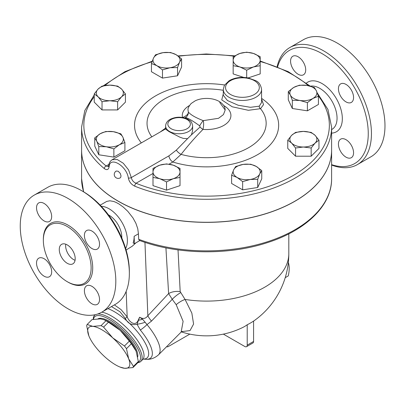 <?xml version="1.0" encoding="UTF-8"?>
<svg xmlns="http://www.w3.org/2000/svg" width="405" height="405" viewBox="0 0 405 405"><rect width="100%" height="100%" fill="white"/><g stroke="black" fill="none" stroke-linecap="round" stroke-linejoin="round"><path stroke-width="0.61" d="M277.602 66.86A65.321 37.711 60 0 1 322.066 53.632A65.321 37.711 60 0 1 368.008 127.955A65.321 37.711 60 0 1 331.609 164.658M331.609 165.043A67.574 39.012 -120 0 0 357.448 164.567A67.574 39.012 -120 0 0 367.806 110.418A67.574 39.012 -120 0 0 323.661 50.873A67.574 39.012 -120 0 0 289.874 47.527A67.574 39.012 -120 0 0 277.126 66.668M290.572 61.15A10.697 6.176 60 0 1 292.785 56.249A10.697 6.176 60 0 1 301.031 59.115A10.697 6.176 60 0 1 305.704 69.883A10.697 6.176 60 0 1 303.487 74.783A10.697 6.176 60 0 1 295.24 71.913A10.697 6.176 60 0 1 290.572 61.15M353.565 152.786A10.697 6.176 60 0 1 351.348 157.687A10.697 6.176 60 0 1 343.106 154.816A10.697 6.176 60 0 1 338.433 144.053A10.697 6.176 60 0 1 340.651 139.153A10.697 6.176 60 0 1 348.897 142.018A10.697 6.176 60 0 1 353.565 152.786M346.002 84.412A10.697 6.176 60 0 1 352.988 93.844A10.697 6.176 60 0 1 351.348 102.414A10.697 6.176 60 0 1 346.002 101.888A10.697 6.176 60 0 1 339.01 92.456A10.697 6.176 60 0 1 340.651 83.886A10.697 6.176 60 0 1 346.002 84.412M289.874 47.527L303.411 39.71A67.574 39.012 60 0 1 337.198 43.057A67.574 39.012 60 0 1 381.343 102.602A67.574 39.012 60 0 1 370.99 156.75L357.448 164.567M34.243 195.114L47.785 187.297A67.574 39.012 60 0 1 81.567 190.644A67.574 39.012 60 0 1 81.572 190.644A67.574 39.012 60 0 1 129.352 273.405A67.574 39.012 60 0 1 115.354 304.337L101.817 312.154A67.574 39.012 60 0 1 34.243 273.142A67.574 39.012 60 0 1 34.243 195.114A67.574 39.012 60 0 1 68.03 198.46A67.574 39.012 60 0 1 112.175 258.005A67.574 39.012 60 0 1 101.817 312.154M129.352 273.405L129.352 271.568A65.321 37.711 -120 0 0 83.162 191.565L81.567 190.644M83.162 191.565L81.572 190.644M67.235 263.291A11.264 6.5 60 0 1 59.879 253.368A11.264 6.5 60 0 1 61.606 244.342A11.264 6.5 60 0 1 72.865 250.842A11.264 6.5 60 0 1 72.865 263.847A11.264 6.5 60 0 1 67.235 263.291M65.777 244.21A11.264 6.5 -120 0 0 73.604 259.61A11.264 6.5 -120 0 0 75.062 260.299M67.235 226.506A33.787 19.506 60 0 1 89.308 256.279A33.787 19.506 60 0 1 84.129 283.353A33.787 19.506 60 0 1 50.341 263.847A33.787 19.506 60 0 1 50.341 224.836A33.787 19.506 60 0 1 67.235 226.506M91.965 248.554A10.697 6.176 60 0 1 84.974 239.127A10.697 6.176 60 0 1 86.614 230.551A10.697 6.176 60 0 1 91.965 231.083A10.697 6.176 60 0 1 98.952 240.509A10.697 6.176 60 0 1 97.311 249.08A10.697 6.176 60 0 1 91.965 248.554M84.397 290.719A10.697 6.176 60 0 1 86.614 285.819A10.697 6.176 60 0 1 94.861 288.689A10.697 6.176 60 0 1 99.529 299.452A10.697 6.176 60 0 1 97.311 304.352A10.697 6.176 60 0 1 89.07 301.487A10.697 6.176 60 0 1 84.397 290.719M44.099 258.714A10.697 6.176 60 0 1 51.091 268.145A10.697 6.176 60 0 1 49.45 276.716A10.697 6.176 60 0 1 44.099 276.19A10.697 6.176 60 0 1 37.108 266.758A10.697 6.176 60 0 1 38.748 258.188A10.697 6.176 60 0 1 44.099 258.714M51.663 216.548A10.697 6.176 60 0 1 49.45 221.449A10.697 6.176 60 0 1 41.204 218.584A10.697 6.176 60 0 1 36.536 207.816A10.697 6.176 60 0 1 38.748 202.915A10.697 6.176 60 0 1 46.995 205.786A10.697 6.176 60 0 1 51.663 216.548M331.609 127.104L331.609 150.093A125.008 72.176 180 0 1 264.232 214.139A125.008 72.176 180 0 1 134.738 209.152A125.008 72.176 180 0 1 118.199 201.128A125.008 72.176 180 0 1 81.587 150.093L81.587 127.104A125.008 72.176 0 0 0 104.308 168.591C106.844 170.373 108.449 169.801 109.117 166.87C109.593 155.753 126.674 165.66 128.334 177.962C129.094 181.718 131.23 184.452 134.738 186.163A125.008 72.176 0 0 0 264.232 191.15A125.008 72.176 0 0 0 331.609 127.104L327.959 109.492L317.312 93.044M116.265 171.026L118.199 171.244L120.199 173.32L121.029 175.861L120.72 177.334L120.204 177.856A3.944 3.944 0 0 1 114.787 176.433A3.944 3.944 0 0 1 116.265 171.026M223.287 93.909L221.737 99.883L232.242 106.793L248.371 110.297L260.511 108.692A2.253 1.939 62.5 0 1 259.281 106.161L250.432 107.31L238.135 105.229L227.423 100.516L223.287 95.241L223.287 89.404A19.146 11.051 0 0 0 228.896 97.22A19.146 11.051 0 0 0 249.758 99.615A19.146 11.051 0 0 0 261.579 89.404C260.81 84.868 258.805 81.931 255.565 80.595L248.169 77.932C241.061 76.727 234.743 77.628 229.215 80.641L224.385 85.318L223.287 89.404M261.579 89.404L261.579 102.47L259.281 106.161M169.077 164.177L172.824 162.015L181.081 154.381A59.56 34.39 180 0 0 248.635 147.668A59.56 34.39 180 0 0 260.511 108.692L263.533 104.642L261.579 99.119M165.61 128.096L160.172 132.025M165.61 125.955A13.517 7.801 0 0 0 169.568 131.473A13.517 7.801 0 0 0 191.418 129.19A13.517 7.801 0 0 0 192.638 125.955C191.398 120.057 190.092 121.232 188.107 119.348C182.174 116.518 176.221 116.498 170.242 119.288C167.331 120.872 165.787 123.095 165.61 125.955L165.625 129.149L169.143 131.686L179.855 137.168L183.308 138.404L187.566 138.642L176.332 150.128A5.629 2.152 39.7 0 0 181.081 154.381C188.355 145.122 195.666 136.784 203.011 129.382A5.629 3.2 46.7 0 1 200.095 126.998L191.418 134.85L192.456 131.326L192.638 128.987M285.216 277.678L288.264 275.916C289.509 270.596 289.509 265.994 288.264 262.116M129.342 341.116L120.199 330.364A28.158 9.604 44.9 0 1 136.009 351.003A28.158 9.604 44.9 0 1 136.009 351.008L131.357 343.764A31.534 10.753 -135.1 0 0 129.342 341.116L124.462 346.017A31.534 10.753 44.9 0 1 126.476 348.67L128.668 358.83A28.158 9.604 -135.1 0 0 112.732 337.866L124.462 346.017M132.946 367.588L124.699 368.297A28.158 9.604 -135.1 0 0 128.668 358.83L133.448 366.393A31.534 10.753 44.9 0 1 132.946 367.588L137.827 362.683A31.534 10.753 -135.1 0 0 138.328 361.488L136.136 351.327M103.979 319.707L104.961 320.107A28.158 9.604 44.9 0 1 120.199 330.364L108.464 322.213A31.534 10.753 -135.1 0 0 105.948 320.76L103.979 319.707L100.288 318.867L92.041 319.58L87.161 324.481L92.821 326.374L101.068 325.66A31.534 10.753 44.9 0 1 103.584 327.113L112.732 337.866A28.158 9.604 -135.1 0 0 92.821 326.374A28.158 9.604 -135.1 0 0 88.852 335.841L86.66 325.681A31.534 10.753 44.9 0 1 87.161 324.481M124.699 368.297L120.027 367.062A28.158 9.604 -135.1 0 0 124.699 368.297M88.978 336.16L88.852 335.841A28.158 9.604 -135.1 0 0 88.978 336.16L88.978 336.16A28.158 9.604 -135.1 0 0 104.789 356.805A28.158 9.604 -135.1 0 0 120.027 367.062M138.328 361.488L133.448 366.393M131.357 343.764L126.476 348.67M105.948 320.76L101.068 325.66M108.464 322.213L103.584 327.113M98.04 318.816A27.874 9.507 44.9 0 1 122.624 331.31A27.874 9.507 44.9 0 1 137.7 356.886M104.308 168.591A2.253 1.504 -50.6 0 1 106.15 166.004A122.755 70.875 180 0 1 94.228 96.734M318.325 95.904A122.755 70.875 180 0 1 284.998 179.8A122.755 70.875 180 0 1 136.029 183.257A2.253 1.058 112.1 0 0 134.738 186.163M108.348 166.642L106.15 166.004L108.899 164.42M152.999 173.461L136.029 183.257C133.437 182.134 131.863 180.235 131.316 177.567L128.582 169.908L123.292 163.261L117.217 159.504L112.175 159.737M261.579 98.374A72.06 41.604 0 0 1 262.724 151.359A72.06 41.604 0 0 1 172.824 162.015A5.629 3.25 60 0 1 168.895 155.874L131.316 177.567A2.253 1.099 171.8 0 1 128.334 177.962M181.587 58.857L179.572 62.223L177.552 67.559L170.014 67.741L162.476 69.893L156.958 65.721A13.517 7.801 0 0 0 170.014 67.741A13.517 7.801 0 0 0 179.572 62.223A13.517 7.801 0 0 0 176.074 54.685L181.587 58.857L181.587 67.068L177.552 75.77L162.476 78.099L151.44 71.731L151.44 63.519L153.46 58.183A13.517 7.801 0 0 0 156.958 65.721L151.44 63.519M125.439 93.914L121.535 96.83L117.632 101.716L109.831 100.734A13.517 7.801 0 0 0 121.535 96.83A13.517 7.801 0 0 0 121.535 89.029L125.439 93.914L125.439 102.126L117.632 109.927L102.03 109.927L94.228 102.126L94.228 93.914L98.126 89.029A13.517 7.801 0 0 0 98.126 96.83A13.517 7.801 0 0 0 109.831 100.734L102.03 101.716L98.126 96.83L94.228 93.914M124.907 142.53L124.907 150.736L113.871 157.11L98.795 154.776L94.76 146.073L94.76 137.867L100.273 133.696L105.791 131.493L113.329 131.676L120.867 133.827L122.887 137.194L124.907 142.53L119.389 144.727L113.871 148.898L106.333 146.747A13.517 7.801 0 0 0 119.389 144.727A13.517 7.801 0 0 0 122.887 137.194A13.517 7.801 0 0 0 113.329 131.676A13.517 7.801 0 0 0 100.273 133.696A13.517 7.801 0 0 0 96.78 141.229A13.517 7.801 0 0 0 106.333 146.747L98.795 146.569L96.78 141.229L94.76 137.867M180.028 176.626L180.028 177.425L173.274 178.696A13.517 7.801 0 0 0 180.028 171.938L180.028 185.637L166.516 190.142L152.999 185.637L152.999 176.626M261.751 170.591L261.751 178.802L257.712 187.505L242.641 189.834L231.604 183.465L231.604 175.254L233.624 169.918L235.644 166.551L243.182 164.4L250.715 164.222L256.233 166.42L261.751 170.591L259.732 173.958A13.517 7.801 0 0 0 256.233 166.42A13.517 7.801 0 0 0 243.182 164.4A13.517 7.801 0 0 0 233.624 169.918A13.517 7.801 0 0 0 237.122 177.456L231.604 175.254M318.968 140.196L315.065 143.112A13.517 7.801 0 0 0 315.065 135.31L318.968 140.196L318.968 148.407L311.167 156.208L295.559 156.208L287.758 148.407L287.758 140.196L291.661 135.31L295.559 132.394L303.36 131.407L311.167 132.394L315.065 135.31A13.517 7.801 0 0 0 303.36 131.407A13.517 7.801 0 0 0 291.661 135.31A13.517 7.801 0 0 0 291.661 143.112L287.758 140.196M318.436 96.248L312.918 98.445L307.4 102.617L299.862 100.465L292.329 100.283L290.309 94.947A13.517 7.801 0 0 0 299.862 100.465A13.517 7.801 0 0 0 312.918 98.445A13.517 7.801 0 0 0 316.416 90.907A13.517 7.801 0 0 0 306.858 85.394L314.396 87.546L316.416 90.907L318.436 96.248L318.436 104.455L307.4 110.828L292.329 108.494L288.289 99.792L288.289 91.581L293.807 87.414L299.325 85.212L306.858 85.394A13.517 7.801 0 0 0 293.807 87.414A13.517 7.801 0 0 0 290.309 94.947L288.289 91.581M243.724 77.426L233.164 73.902L233.164 56.685L239.922 53.445A13.517 7.801 0 0 0 233.164 60.203A13.517 7.801 0 0 0 239.922 66.962L233.164 65.691L233.164 64.896M260.192 64.896L260.192 65.691L253.434 66.962L246.68 70.197L239.922 66.962A13.517 7.801 0 0 0 253.434 66.962A13.517 7.801 0 0 0 260.192 60.203L260.192 73.902L248.128 77.927M246.68 52.179L253.434 53.445A13.517 7.801 0 0 0 239.922 53.445L246.68 52.179M253.434 53.445L260.192 56.685L260.192 60.203A13.517 7.801 0 0 0 253.434 53.445M303.36 147.015L295.559 147.997L291.661 143.112A13.517 7.801 0 0 0 303.36 147.015A13.517 7.801 0 0 0 315.065 143.112L311.167 147.997L303.36 147.015M257.712 179.293L250.179 179.476A13.517 7.801 0 0 0 259.732 173.958L257.712 179.293L257.712 187.505M250.179 179.476L242.641 181.627L237.122 177.456A13.517 7.801 0 0 0 250.179 179.476M173.274 165.179L180.028 168.419L180.028 171.938A13.517 7.801 0 0 0 173.274 165.179A13.517 7.801 0 0 0 159.757 165.179L166.516 163.914L173.274 165.179M166.516 181.931L159.757 178.696A13.517 7.801 0 0 0 173.274 178.696L166.516 181.931L166.516 190.142M152.999 171.938L152.999 168.419L159.757 165.179A13.517 7.801 0 0 0 152.999 171.938A13.517 7.801 0 0 0 159.757 178.696L152.999 177.425L152.999 171.938M109.831 85.126L117.632 86.113L121.535 89.029A13.517 7.801 0 0 0 109.831 85.126A13.517 7.801 0 0 0 98.126 89.029L102.03 86.113L109.831 85.126M246.68 77.689L246.68 70.197M307.4 110.828L307.4 102.617M292.329 108.494L292.329 100.283M295.559 156.208L295.559 147.997M311.167 156.208L311.167 147.997M242.641 189.834L242.641 181.627M117.632 109.927L117.632 101.716M113.871 157.11L113.871 148.898M98.795 154.776L98.795 146.569M102.03 109.927L102.03 101.716M155.48 54.817L163.018 52.665A13.517 7.801 0 0 0 153.46 58.183L155.48 54.817M163.018 52.665L170.556 52.488L176.074 54.685A13.517 7.801 0 0 0 163.018 52.665M177.552 75.77L177.552 67.559M162.476 78.099L162.476 69.893M139.821 240.565L134.419 243.689L133.129 242.939A25.905 14.955 -120 0 0 134.126 236.312L138.434 233.827L138.697 239.289L139.345 240.388C176.894 254.639 227.726 255.606 266.794 242.828C305.861 230.597 331.943 205.375 331.609 178.691A125.008 72.176 180 0 1 266.343 242.089A125.008 72.176 180 0 1 138.697 239.289M331.609 150.139A125.008 72.176 180 0 1 331.609 150.184A125.008 72.176 180 0 1 254.436 216.867A125.008 72.176 180 0 1 118.199 201.219A125.008 72.176 180 0 1 81.587 150.184A125.008 72.176 180 0 1 81.587 150.139M184.488 117.987L185.338 117.561A5.629 5.564 90.4 0 0 188.32 112.013C188.512 113.987 186.589 115.84 182.544 117.566M176.332 150.128L168.895 155.874M187.566 138.642L191.418 134.85M223.778 105.558A24.32 14.038 0 0 1 228.319 121.804A24.32 14.038 0 0 1 203.011 129.382C203.75 125.752 203.831 122.836 203.254 120.634A5.629 1.154 -55.6 0 0 199.68 125.839L200.095 126.998M225.18 110.023L223.459 114.59L218.538 118.3L203.254 120.634C195.686 117.723 190.704 114.853 188.32 112.013L188.016 110.023C187.743 108.484 188.791 106.307 191.16 103.498L195.331 100.739C199.3 98.941 203.735 98.187 208.636 98.481C212.696 98.764 216.24 99.767 219.272 101.478C223.201 104.019 225.17 106.869 225.18 110.023L219.738 102.495M185.338 117.561C187.616 117.814 192.395 120.574 199.68 125.839M181.713 331.624L190.031 330.581L193.59 324.061L191.843 313.106L185.07 299.447L180.185 291.595L178.023 249.89M100.192 205.158L106.748 201.406L109.841 200.784L113.683 201.462L115.957 202.353L118.959 203.973L123.343 207.127L127.808 211.334L132.962 217.915L135.883 223.251L137.766 228.714L138.434 233.827M137.847 362.652A32.658 11.137 -135.1 0 0 140.869 361.371A32.658 11.137 -135.1 0 0 128.805 333.806A32.658 11.137 -135.1 0 0 97.737 314.002M95.398 314.66A32.658 11.137 -135.1 0 0 94.573 315.292A32.658 11.137 -135.1 0 0 93.282 319.348M93.459 319.317A31.534 10.753 44.9 0 1 123.353 330.272A31.534 10.753 44.9 0 1 138.105 362.151M111.471 306.58L120.001 311.774L125.287 318.396C127.864 323.539 131.782 325.493 137.042 324.258L140.322 330.034A37.245 12.702 44.9 0 1 145.846 359.275C147.612 359.392 152.852 359.853 158.512 354.82A40.546 13.826 -135.1 0 0 147.005 324.592A11.264 2.891 140.4 0 1 140.322 330.034M142.58 319.221L139.588 317.226L137.042 324.253A11.264 3.377 166.8 0 0 145.106 322.238L142.58 319.221A11.264 5.862 -10.6 0 1 138.54 320.198A6.758 2.906 38.8 0 0 138.277 320.046C135.635 326.815 129.311 322.324 127.175 316.872L121.054 309.612L114.377 304.904M147.005 324.592L145.106 322.238M147.005 324.597L151.5 321.094A13.517 4.495 43.1 0 1 147.85 315.743C145.927 318.416 143.593 319.105 140.839 317.814L139.588 317.226L138.277 320.046M151.5 321.094L172.241 299.295L176.195 304.697L183.116 321.337L181.141 332.085L158.512 354.82M189.829 334.12L168.374 346.508A3.377 1.949 -60 0 1 166.683 346.68A3.377 1.949 -60 0 1 166.642 346.655L166.683 346.68M223.363 334.12L244.822 346.508A3.377 1.949 60 0 0 246.513 346.68L252.882 343A3.377 1.949 -120 0 0 253.581 341.45L253.581 321.069A54.057 31.21 120 0 1 247.212 324.749L247.212 345.131A3.377 1.949 60 0 1 246.513 346.68M176.195 304.697A11.264 4.379 147.9 0 1 185.07 299.447A82.215 47.466 0 0 0 288.811 253.636L288.811 233.857M181.364 331.882A82.215 82.215 0 0 0 242.833 327.432A82.088 47.395 -120 0 0 247.212 324.749M165.923 247.86L168.612 293.59A11.264 6.338 176.6 0 1 180.185 291.595M144.955 242.357L147.85 315.743L168.612 293.59L172.241 299.295A11.264 2.962 139.5 0 1 180.595 292.688M125.287 318.396A6.758 0.668 146 0 0 127.175 316.872L126.173 291.362M126.097 250.022L132.268 246.205L136.004 242.772M134.419 243.689L134.126 236.312M101.28 206.297A25.905 14.955 60 0 1 109.077 208.788A25.905 14.955 60 0 1 125.651 248.508M108.464 214.888A18.017 10.403 60 0 1 109.077 215.227A18.017 10.403 60 0 1 121.804 237.988M331.609 133.118A28.654 16.544 -120 0 0 341.724 112.641A28.654 16.544 -120 0 0 322.066 83.572A28.654 16.544 -120 0 0 306.474 83.025M310.412 86.174A24.356 14.059 60 0 1 319.828 88.376A24.356 14.059 60 0 1 335.846 110.195A24.356 14.059 60 0 1 331.609 129.565M67.63 281.905A34.911 20.159 -120 0 0 92.72 268.12A34.911 20.159 -120 0 0 68.03 225.129A34.911 20.159 -120 0 0 43.345 239.846M224.583 84.979A72.06 41.604 0 0 0 151.146 98.698A72.06 41.604 0 0 0 141.335 142.899M151.834 136.834A59.56 34.39 180 0 1 162.025 100.501A59.56 34.39 180 0 1 223.287 90.3M189.418 105.558A24.32 14.038 0 0 0 182.518 117.47M104.946 85.531A122.755 70.875 180 0 1 152.032 61.778M178.483 56.275A122.755 70.875 180 0 1 234.009 56.184M260.192 61.504A122.755 70.875 180 0 1 308.423 85.678M109.117 166.87A2.253 1.514 -172.3 0 1 108.641 165.751L108.368 166.627M171.158 128.714A11.264 6.5 180 0 1 176.205 117.835A11.264 6.5 180 0 1 190.001 125.798A11.264 6.5 180 0 1 171.158 128.714M230.485 94.461A16.894 9.755 180 0 1 238.059 78.145A16.894 9.755 180 0 1 258.749 90.087A16.894 9.755 180 0 1 230.485 94.461M83.688 191.874A125.008 72.176 180 0 1 81.587 178.691L81.587 150.184M101.741 312.199A32.658 11.137 44.9 0 1 132.157 333.578A32.658 11.137 44.9 0 1 142.747 359.483L140.869 361.371M143.294 359.093A34.638 11.816 -135.1 0 0 141.542 337.178A34.638 11.816 -135.1 0 0 107.943 308.62M253.581 341.45L247.212 345.131M310.26 86.133L288.102 71.584L260.192 61.003M234.627 55.829L206.292 53.981L177.977 55.91M152.229 61.221L124.998 71.629L103.275 85.835M94.228 94.957L84.807 110.545L81.587 127.104M165.61 128.886L112.195 159.722C110.145 161.033 108.965 163.043 108.641 165.751M192.638 129.048L192.638 125.955M331.609 178.691L331.609 150.184M83.602 191.818L81.587 178.691M95.145 314.72L94.573 315.292M143.416 359.043L142.747 359.483M143.259 359.108L145.846 359.275M182.306 331.346L181.141 332.085M253.581 321.099A82.215 82.215 0 0 0 288.811 253.636"/></g></svg>
